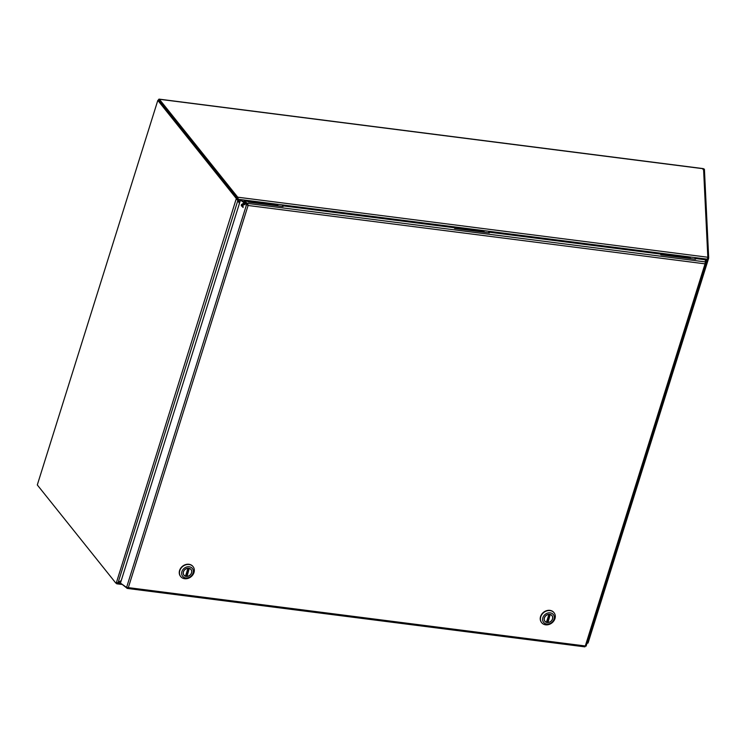 <?xml version="1.0" encoding="UTF-8"?>
<svg xmlns="http://www.w3.org/2000/svg" width="746" height="746" viewBox="0 0 746 746"><rect width="100%" height="100%" fill="white"/><g stroke="black" fill="none" stroke-linecap="round" stroke-linejoin="round"><path stroke-width="1.12" d="M705.949 259.739L707.432 259.188L238.226 199.266L237.508 198.511L237.974 198.389L239.886 201.989M239.858 202.082L237.433 198.166L159.075 100.234L157.816 100.393L236.323 198.52L237.284 198.641L237.806 200.637L236.323 198.52L116.283 583.008M117.737 582.738L117.262 583.596L117.141 582.878M121.141 580.92L117.971 583.018L120.861 583.391M237.974 198.389A1.511 0.653 -82.7 0 0 237.732 197.205L159.374 99.274A1.511 0.653 -82.7 0 0 159.14 99.134A1.511 0.653 -82.7 0 0 158.422 99.983L158.273 100.449M237.732 197.205L707.823 257.239L707.432 259.188M116.18 583.12L116.618 583.67A1.511 0.653 -82.7 0 0 116.852 583.82A1.511 0.653 -82.7 0 0 117.262 583.596M587.167 642.94L586.71 643.705M707.823 257.239L703.553 168.773L703.012 169.529L703.553 168.773L159.374 99.274M245.248 203.546L241.965 205.262L243.149 207.519L241.266 205.654L241.415 204.572L244.175 202.791M244.968 204.824A1.119 0.932 141.3 0 0 243.215 206.232M247.905 201.495A1.8 1.501 -38.7 0 1 247.961 201.495L277.223 205.234A1.8 1.501 -38.7 0 1 278.258 205.915M278.127 205.719L278.314 205.952A1.8 1.501 141.3 0 0 277.521 205.598L277.223 205.234M247.961 201.495L277.521 205.598M454.174 227.838A1.8 1.501 -38.7 0 1 454.23 227.838L483.492 231.577A1.8 1.501 -38.7 0 1 484.527 232.258M484.396 232.062L484.583 232.295A1.8 1.501 141.3 0 0 483.79 231.941L483.492 231.577M454.23 227.838L483.79 231.941M660.443 254.172A1.8 1.501 -38.7 0 1 660.499 254.181L689.77 257.92A1.8 1.501 -38.7 0 1 690.796 258.601M690.665 258.405L690.852 258.638A1.8 1.501 141.3 0 0 690.059 258.284L689.77 257.92M660.499 254.181L690.059 258.284M175.562 121.505A4.047 3.376 -38.7 0 1 176.084 121.486M179.441 125.682A4.047 3.376 -38.7 0 1 179.31 126.186M175.981 122.036A4.047 3.376 -38.7 0 1 176.504 122.018M707.861 257.818L708.551 258.545L707.45 259.319L587.419 642.371L588.072 642.968L587.335 642.241L588.072 642.968L587.158 642.8M587.177 642.726L588.072 642.968L708.523 258.657L707.768 258.33M705.958 259.906L707.367 259.207M708.551 258.517L707.768 258.312M588.034 643.033L587.111 643.304M708.7 258.041L704.41 169.174L703.562 168.95M694.778 259.142L694.983 258.47L695.608 259.244L660.956 254.824L660.341 254.041L488.714 232.127L489.339 232.901L454.687 228.481L454.072 227.707L282.445 205.784L283.06 206.558L248.418 202.138L247.793 201.364L243.951 200.87L243.653 201.821L247.271 204.376L247.607 203.453L248.082 205.486L128.331 587.624L585.302 645.98L705.054 263.842L248.082 205.486L241.228 200.133L240.454 200.17L248.082 205.486M488.509 232.799L488.714 232.127M282.23 206.456L282.445 205.784M243.951 200.87L247.569 203.416L705.39 261.911L705.278 259.785L694.983 258.47M121.085 583.549L127.305 588.435L584.901 646.866L585.302 645.98L586.114 646.111L585.302 645.98M127.184 587.568L126.96 588.277L128.331 587.624L126.587 587.428L246.59 204.497L247.364 204.451A1.296 0.559 97.3 0 1 247.495 204.721A1.296 0.559 -82.7 0 0 247.346 204.423A1.296 0.559 97.3 0 1 247.355 204.432M240.454 200.17L120.451 583.102L126.587 587.428M704.933 259.739L705.94 259.617L706.089 263.282L586.114 646.129L706.052 263.385M705.39 261.911L705.054 263.842L706.108 263.179L705.362 262.984M247.607 203.453L247.719 205.019L247.271 204.376M540.561 616.56A7.936 6.611 141.3 0 0 541.475 622.416A7.936 6.611 141.3 0 1 540.561 616.56A7.936 6.611 141.3 0 1 546.613 610.666A7.936 6.611 141.3 0 1 553.868 612.503A7.936 6.611 141.3 0 0 546.613 610.666A7.936 6.611 141.3 0 0 540.561 616.56M540.757 616.802A7.936 6.611 -38.7 0 1 546.809 610.909A7.936 6.611 -38.7 0 1 554.064 612.755A7.936 6.611 -38.7 0 1 554.968 618.611A7.936 6.611 -38.7 0 1 548.925 624.505A7.936 6.611 -38.7 0 1 541.671 622.668A7.936 6.611 -38.7 0 1 540.757 616.802A7.936 6.611 -38.7 0 1 546.809 610.909A7.936 6.611 -38.7 0 1 554.064 612.755A7.936 6.611 -38.7 0 1 554.968 618.611A7.936 6.611 -38.7 0 1 548.925 624.505A7.936 6.611 -38.7 0 1 541.671 622.668A7.936 6.611 -38.7 0 1 540.757 616.802M554.036 619.152A6.229 5.194 -38.7 0 1 544.151 622.919A6.229 5.194 -38.7 0 1 547.172 613.249A6.229 5.194 -38.7 0 1 554.036 619.152A6.229 5.194 -38.7 0 1 544.151 622.919A6.229 5.194 -38.7 0 1 547.172 613.249A6.229 5.194 -38.7 0 1 554.036 619.152M544.366 617.921A4.56 3.805 141.3 0 0 544.888 621.287A4.56 3.805 141.3 0 0 550.828 621.409A4.56 3.805 141.3 0 0 552.012 615.59A4.56 3.805 141.3 0 0 547.844 614.536A4.56 3.805 141.3 0 0 544.366 617.921A4.56 3.805 141.3 0 0 544.888 621.287A4.56 3.805 141.3 0 0 550.828 621.409A4.56 3.805 141.3 0 0 552.012 615.59A4.56 3.805 141.3 0 0 547.844 614.536A4.56 3.805 141.3 0 0 544.366 617.921M548.03 622.472L550.222 614.462L548.03 622.472A4.476 3.73 141.3 0 0 552.049 619.879A4.476 3.73 141.3 0 0 551.947 615.646A4.476 3.73 141.3 0 0 550.492 614.62M546.781 621.502A4.476 3.73 141.3 0 0 547.042 621.502L547.741 622.378M546.52 622.229L548.87 614.415A4.476 3.73 141.3 0 0 544.85 616.998A4.476 3.73 141.3 0 0 544.953 621.241A4.476 3.73 141.3 0 0 546.408 622.257L548.981 614.387M549.289 614.322L547.042 621.502M179.59 570.457A7.936 6.611 141.3 0 0 180.504 576.322A7.936 6.611 141.3 0 1 179.59 570.457A7.936 6.611 141.3 0 1 185.642 564.573A7.936 6.611 141.3 0 1 192.888 566.41A7.936 6.611 141.3 0 0 185.642 564.573A7.936 6.611 141.3 0 0 179.59 570.457M179.786 570.699A7.936 6.611 -38.7 0 1 185.838 564.815A7.936 6.611 -38.7 0 1 193.083 566.652A7.936 6.611 -38.7 0 1 193.997 572.518A7.936 6.611 -38.7 0 1 187.945 578.411A7.936 6.611 -38.7 0 1 180.7 576.565A7.936 6.611 -38.7 0 1 179.786 570.699A7.936 6.611 -38.7 0 1 185.838 564.815A7.936 6.611 -38.7 0 1 193.083 566.652A7.936 6.611 -38.7 0 1 193.997 572.518A7.936 6.611 -38.7 0 1 187.945 578.411A7.936 6.611 -38.7 0 1 180.7 576.565A7.936 6.611 -38.7 0 1 179.786 570.699M193.065 573.059A6.229 5.194 -38.7 0 1 183.171 576.817A6.229 5.194 -38.7 0 1 186.202 567.156A6.229 5.194 -38.7 0 1 193.065 573.059A6.229 5.194 -38.7 0 1 183.171 576.817A6.229 5.194 -38.7 0 1 186.202 567.156A6.229 5.194 -38.7 0 1 193.065 573.059M183.395 571.818A4.56 3.805 141.3 0 0 183.917 575.194A4.56 3.805 141.3 0 0 189.857 575.315A4.56 3.805 141.3 0 0 191.041 569.496A4.56 3.805 141.3 0 0 186.873 568.433A4.56 3.805 141.3 0 0 183.395 571.818A4.56 3.805 141.3 0 0 183.917 575.194A4.56 3.805 141.3 0 0 189.857 575.315A4.56 3.805 141.3 0 0 191.041 569.496A4.56 3.805 141.3 0 0 186.873 568.433A4.56 3.805 141.3 0 0 183.395 571.818M187.059 576.369L189.251 568.359L187.059 576.369A4.476 3.73 141.3 0 0 191.079 573.786A4.476 3.73 141.3 0 0 190.976 569.543A4.476 3.73 141.3 0 0 189.521 568.527M185.801 575.399A4.476 3.73 141.3 0 0 186.062 575.408L186.77 576.285M188.048 568.256L185.567 576.164L187.899 568.312A4.476 3.73 141.3 0 0 183.88 570.904A4.476 3.73 141.3 0 0 183.982 575.138A4.476 3.73 141.3 0 0 185.437 576.164L188.011 568.293M188.318 568.228L186.062 575.408M116.768 583.195L115.817 583.074L118.101 582.607L121.272 580.5M239.457 203.36L237.806 200.637L118.101 582.607M115.817 583.074L37.3 484.947L157.816 100.393M237.284 198.641L158.767 100.514M159.29 100.505L158.786 100.44M241.415 204.572L241.965 205.262M708.476 258.769L588.09 642.912M121.477 584.407L116.852 583.82M159.14 99.134L703.422 168.633M246.618 204.022L247.159 204.311M544.496 620.663L544.953 621.241M551.49 615.077L551.947 615.646M546.538 622.267L549.019 614.35M183.525 574.569L183.982 575.138M190.519 568.974L190.976 569.543"/></g></svg>
